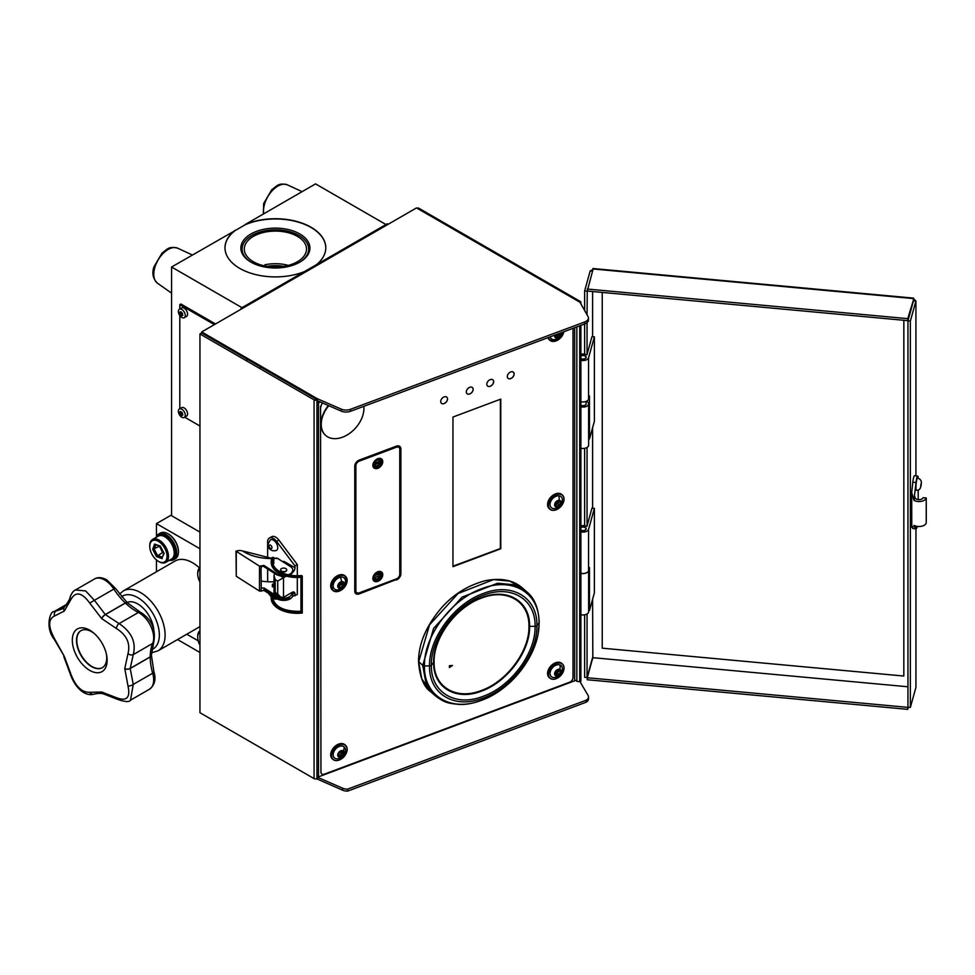 <?xml version="1.0" encoding="UTF-8"?>
<svg xmlns="http://www.w3.org/2000/svg" width="975" height="975" viewBox="0 0 975 975"><rect width="100%" height="100%" fill="white"/><g stroke="black" fill="none" stroke-linecap="round" stroke-linejoin="round"><path stroke-width="1.46" d="M153.697 629.07A22.803 13.163 -120 0 0 137.743 603.927A22.803 13.163 -120 0 0 127.006 602.465M199.948 548.73L156.463 523.624L170.857 515.312L199.948 532.106M156.463 523.624L156.463 536.628M156.463 559.955L156.463 571.777M186.761 634.225L198.205 640.831M119.498 594.104L123.313 590.911L175.147 560.991A34.612 19.987 60 0 1 192.453 562.697A34.612 19.987 60 0 1 199.473 567.925M54.295 639.381C44.643 627.4 50.529 610.374 53.857 611.727L56.136 610.972A4.071 3.425 83.5 0 0 54.502 616.042C48.08 619.149 48.08 626.693 54.502 638.686A4.071 0.902 -33.6 0 0 54.295 639.381L64.289 656.346A47.275 27.3 -120 0 0 64.338 656.467L71.053 674.554C75.733 686.607 81.949 692.53 89.712 692.323L101.644 692.006A4.071 2.962 101.5 0 0 103.594 693.932A4.071 2.962 101.5 0 0 103.643 693.944M54.502 638.686L64.289 656.346M64.533 606.877A4.071 3.278 44.5 0 0 64.496 606.901A4.071 3.278 44.5 0 0 64.289 611.057L54.502 616.042M65.886 605.341L56.136 610.972L61.608 609.18L64.496 606.901M128.688 601.916L127.286 602.733A4.071 1.511 133.6 0 0 127.225 602.672A4.071 1.511 133.6 0 0 125.312 602.977L105.3 614.53L94.417 600.295L89.712 603.062C81.949 592.422 75.733 591.167 71.053 599.284L64.338 610.996A47.275 27.3 -120 0 0 64.289 611.057M101.644 692.006A47.275 27.3 -120 0 0 101.729 692.018L116.488 697.734C126.689 701.573 130.528 697.686 128.018 686.071L124.788 668.692A47.275 27.3 -120 0 0 124.788 668.582L128.018 653.555C130.528 643.354 126.689 635.03 116.488 628.57L101.729 618.625A47.275 27.3 -120 0 0 101.644 618.54L89.712 603.062M101.644 618.54A4.071 1.511 -46.4 0 1 105.3 614.53M64.338 610.996A4.071 3.291 44.8 0 1 64.569 606.84C68.043 602.367 69.932 599.028 70.224 596.81L70.224 596.81A4.071 2.669 17.8 0 0 71.053 599.284M85.678 590.947L94.417 600.295L113.843 589.083A20.365 11.761 -120 0 0 104.666 579.979A20.365 11.761 -120 0 0 94.49 578.979L75.441 589.972L85.678 590.947M101.729 692.018A4.071 2.962 101.3 0 0 103.691 693.956L117.158 699.221C124.898 701.951 129.346 702.268 130.516 700.172L133.246 684.426A4.071 1.499 -19.8 0 1 128.018 686.071M116.488 697.734A4.071 2.011 119.2 0 0 117.158 699.221M124.788 668.692A4.071 2.352 0.1 0 0 130.211 668.521L133.246 684.426L152.673 673.213A49.274 28.446 60 0 1 150.223 656.967A50.907 29.396 -120 0 0 150.223 656.858L130.211 668.411A4.071 2.352 -0.1 0 1 124.788 668.582M130.211 668.521L150.223 656.967A4.071 2.352 -179.9 0 0 151.417 655.297L153.904 671.775A4.071 1.328 164.1 0 1 152.673 673.213A20.365 11.761 -120 0 1 149.455 689.227L130.504 700.172M140.827 612.58A4.071 2.498 116.8 0 0 140.4 612.251L127.323 602.757A4.071 1.511 133.7 0 0 125.397 603.062L105.385 614.616L119.913 624.122C131.844 632.507 136.281 642.671 133.246 654.627L130.211 668.411M140.4 612.251A4.071 2.498 116.8 0 0 138.377 612.471A49.274 28.446 60 0 1 136.22 611.288A49.274 28.446 60 0 1 125.397 603.062M116.488 628.57A4.071 2.303 -66.9 0 1 118.962 623.671L138.377 612.471A20.365 11.761 -120 0 1 139.279 612.946A4.071 2.352 120 0 1 141.314 612.751C151.905 619.868 156.049 629.692 153.733 642.245A4.071 3.047 -156.9 0 1 152.673 643.415A20.365 11.761 -120 0 0 139.279 612.946M101.729 618.625A4.071 1.511 -46.3 0 1 105.385 614.616M128.018 653.555A4.071 2.852 26.2 0 0 133.246 654.627L152.673 643.415A49.274 28.446 60 0 0 150.223 656.858A4.071 2.352 179.9 0 0 151.417 655.188L151.417 655.297A4.071 2.352 -179.9 0 0 151.417 655.249M103.594 693.932C101.424 693.14 98.207 693.201 93.941 694.139L93.941 694.139C86.409 696.577 75.843 689.922 70.163 673.749L70.163 673.749A4.071 1.865 -15.1 0 0 71.053 674.554M93.941 694.139A4.071 3.486 -109.5 0 1 89.712 692.323M89.724 630.179A24.619 14.211 60 0 1 93.722 633.031A24.619 14.211 60 0 1 106.665 655.444A24.619 14.211 60 0 1 89.724 670.386A24.619 14.211 60 0 1 72.308 640.234A24.619 14.211 60 0 1 89.724 630.179M94.429 633.652A21.377 12.346 -120 0 0 91.626 631.727A21.377 12.346 -120 0 0 80.937 630.667A21.377 12.346 -120 0 0 77.659 647.802A21.377 12.346 -120 0 0 91.626 666.632A21.377 12.346 -120 0 0 102.314 667.692A21.377 12.346 -120 0 0 106.482 654.517M81.083 630.581A21.377 12.346 -120 0 0 77.988 647.766A21.377 12.346 -120 0 0 91.918 666.473A21.377 12.346 -120 0 0 102.46 667.607M314.072 778.611L199.948 712.725L199.948 333.95L314.072 399.835A2.035 1.17 0 0 0 316.948 399.835L316.948 778.611A2.035 1.17 180 0 1 314.072 778.611L314.072 399.835M586.487 401.237A5.679 3.278 180 0 1 588.632 403.808A5.679 3.278 180 0 1 586.974 406.124A5.679 3.278 180 0 1 580.893 406.855M588.632 403.808L588.632 445.197A5.679 3.278 180 0 1 586.974 447.513A5.679 3.278 180 0 1 580.893 448.244M586.012 403.199A3.23 1.865 180 0 1 586.194 403.808A3.23 1.865 180 0 1 585.244 405.125A3.23 1.865 180 0 1 580.893 405.247M588.62 570.533A5.679 3.278 180 0 1 580.893 573.361M588.632 570.485L588.632 611.703A5.679 3.278 180 0 1 580.893 614.75M580.43 303.03A2.035 1.17 0 0 0 580.893 302.287A2.035 1.17 0 0 0 580.296 301.458L418.263 207.907L417.398 208.406M580.893 325.382L580.893 681.062A2.035 1.17 180 0 1 580.43 681.818M574.665 679.977L576.834 681.233A2.035 1.17 0 0 0 579.723 681.233L588.12 695.48A8.08 4.668 180 0 1 588.51 696.918A8.08 4.668 180 0 1 586.121 700.233L586.121 702.219L347.636 791.115A8.08 4.668 180 0 1 342.578 790.177L316.631 778.769M586.121 700.233L347.636 789.128L347.636 791.115M347.636 789.128A8.08 4.668 180 0 1 342.578 788.19L317.533 777.282A2.035 1.17 0 0 0 318.118 776.502M317.533 779.281L317.533 775.966M584.756 321.945A8.08 4.668 0 0 0 588.449 318.033A8.08 4.668 0 0 0 588.059 316.582L580.003 302.287L416.532 207.907L201.679 331.951L317.241 398.678L341.238 409.122A8.08 4.668 0 0 0 350.488 409.305L584.756 321.945L584.756 323.944A8.08 4.668 0 0 0 588.449 320.019L588.449 318.033M201.679 331.951L201.679 332.95L317.241 399.677L317.241 400.676L341.238 411.109A8.08 4.668 0 0 0 350.488 411.304L584.756 323.944M316.948 399.835L317.241 398.678M558.114 670.422L558.797 670.812M588.51 696.918L588.51 698.917A8.08 4.668 180 0 1 586.121 702.219M338.947 584.963L342.481 582.928A5.094 3.486 131.6 0 1 341.543 584.634M260.276 366.783L260.276 368.782M201.679 332.95L199.948 333.95M317.533 401.895L317.533 400.798M283.847 562.417L283.847 561.308L284.578 562.88M283.847 561.308L295.011 567.742A4.071 2.352 -60 0 1 292.549 572.459M295.011 567.742L295.011 565.914L297.314 564.586L278.862 540.053A8.141 4.704 -120 0 0 271.635 536.75L269.332 538.078A8.141 4.704 -120 0 0 267.65 541.808L267.65 558.273M295.011 565.914L276.559 541.381A8.141 4.704 -120 0 0 269.332 538.078M267.65 569.01L267.65 581.734M272.647 597.846A24.57 14.186 180 0 1 272.915 596.139L272.647 597.858A8.141 4.704 -120 0 0 276.559 599.077L277.339 598.942M292.61 596.261L297.314 594.518L297.314 577.529M283.493 597.346L280.605 597.053L277.729 594.019L277.729 581.051L283.493 577.724L283.493 597.346L292.122 592.349A4.071 2.352 -60 0 1 294.158 592.154A4.071 2.352 -60 0 1 295.011 594.019L292.122 592.349M281.495 576.566L283.493 577.724L285.37 576.627M277.729 581.051L275.206 579.589L274.012 575.579L274.621 573.458M275.206 579.589L275.206 592.556C273.658 593.458 273.658 593.458 275.206 592.556L277.729 594.019M295.011 595.847L295.011 594.019M297.314 575.737L297.314 564.586M271.745 558.553A37.513 21.657 180 0 1 243.043 551.216L243.75 551.631L243.043 551.216A5.204 3.01 0 0 0 236.206 551.289L259.508 566.158L263.896 565.451L276.876 573.727A9.165 5.289 0 0 0 284.054 575.469M288.222 574.775A9.165 5.289 0 0 0 289.819 574.104A9.165 5.289 0 0 0 292.829 570.18A9.165 5.289 0 0 0 290.465 566.621L277.351 558.261A37.513 21.657 180 0 1 273.792 558.504M276.534 558.577L277.351 558.261L276.534 558.577M261.02 566.158L261.775 566.633A2.035 1.17 180 0 1 263.908 566.414M263.896 565.451L263.896 566.28A1.024 0.622 122.5 0 0 264.603 566.731M235.999 551.094L236.267 576.274L259.508 591.094L259.508 566.158M280.629 570.009A3.059 1.767 0 0 0 282.299 571.752A3.059 1.767 0 0 0 285.724 571.484A3.059 1.767 0 0 0 286.711 570.009M272.951 563.855L273.792 563.27M259.508 591.094L260.947 591.13L261.276 588.205L261.02 568.644M260.947 566.195L261.276 568.254M260.947 591.13L263.896 590.387L276.876 598.662A9.165 5.289 0 0 0 289.819 599.04A9.165 5.289 0 0 0 291.72 592.593A8.141 4.704 0 0 1 289.136 596.944L289.819 599.04M264.652 588.327L277.631 596.615A1.024 0.622 122.5 0 0 276.876 597.833L263.896 589.558A1.024 0.622 -57.5 0 1 264.652 588.327A2.035 1.17 0 0 0 261.775 588.254L261.276 587.937M273.561 586.353L273.585 587.023L272.366 586.548M274.012 581.77A37.513 21.657 180 0 1 261.276 581.063M263.896 589.558L263.896 590.387M282.701 568.169A3.059 1.767 0 0 0 280.776 570.412A3.059 1.767 0 0 0 284.639 571.521A3.059 1.767 0 0 0 286.565 569.278A3.059 1.767 0 0 0 282.701 568.169M271.221 562.027A25.996 15.003 0 0 0 271.208 562.441A25.996 15.003 0 0 0 300.519 577.322L300.3 577.383A25.789 14.893 180 0 1 278.899 573.093M300.519 612.154L300.519 612.154A25.996 15.003 0 0 0 301.555 612.068L301.555 577.407A25.996 15.003 180 0 1 300.519 577.492L300.3 577.383M272.647 562.112A24.57 14.186 180 0 1 273.451 558.98L273.488 557.895A24.57 14.186 0 0 0 272.634 561.612A24.57 14.186 0 0 0 279.764 571.594M272.683 563.465A24.57 14.186 180 0 1 272.634 562.612L272.634 561.612M301.336 575.591L301.494 575.53A24.765 14.296 180 0 1 273.256 557.798L272.366 557.432A25.789 14.893 0 0 0 302.262 576.042L302.104 576.347A25.996 15.003 180 0 1 271.208 561.612A25.996 15.003 180 0 1 272.293 557.322L271.208 562.441C273.256 572.483 282.969 577.48 300.349 577.419M301.494 575.53L302.262 576.042L302.104 613.007L302.213 576.213M273.792 584.537L272.366 584.537L273.792 584.537L272.683 584.049L273.561 584.842L273.561 587.048M272.683 584.049L272.598 584.842M301.056 577.444L301.056 611.593M301.555 612.068L301.178 577.432M273.561 557.7L273.561 563.769M587.048 447.476L587.048 525.915M584.634 448.329L584.634 525.708M587.255 290.428L587.048 314.791M587.048 322.652L587.048 354.364M587.048 291.196L584.634 290.964L584.634 310.501M584.634 323.992L584.634 354.157M592.239 271.074L590.192 270.892L592.995 269.539L587.255 291.038L907.737 320.641L907.737 318.642L587.255 289.039M584.634 290.964L590.192 270.892M915.927 687.338L915.952 528.84L915.927 687.338L910.358 707.423L907.944 707.192L907.944 320.836L913.514 300.58L907.737 320.641M913.295 300.556L907.737 318.642M592.824 268.954L913.295 298.557L915.927 300.97L910.358 321.055L907.944 320.836M913.295 298.557L913.514 300.58M910.358 707.423L910.358 321.055M913.514 300.751L915.927 300.97L915.927 475.898L915.927 300.97M908.322 707.228L907.737 709.349L587.255 679.746L587.255 677.747L907.737 707.35L907.737 709.349M907.944 706.582L907.737 707.35M907.944 686.778L592.824 657.674L587.255 677.747M592.605 599.223L592.824 657.674M592.605 508.219L592.605 427.672M592.605 336.655L592.605 291.525M587.048 613.982L587.048 677.552L584.634 677.332L584.634 614.835M592.605 657.479L587.048 677.552M580.893 358.581A3.059 1.767 0 0 0 583.964 358.946A3.059 1.767 0 0 0 585.975 357.557A3.059 1.767 0 0 0 586.012 357.289A3.059 1.767 0 0 0 584.183 355.668A3.059 1.767 0 0 0 580.893 355.985M580.893 530.132A3.059 1.767 0 0 0 583.964 530.51A3.059 1.767 0 0 0 585.975 529.12A3.059 1.767 0 0 0 584.403 527.292A3.059 1.767 0 0 0 580.893 527.548M589.461 610.569L594.384 592.837L594.384 508.377L588.571 529.34A5.679 3.278 0 0 0 588.571 529.34L588.571 570.728L589.461 567.499L589.461 610.569L588.632 610.496M580.893 530.278A3.23 1.865 0 0 0 584.098 530.583A3.23 1.865 0 0 0 586.158 529.133A3.23 1.865 0 0 0 584.561 527.219A3.23 1.865 0 0 0 580.893 527.402M580.893 525.793A5.679 3.278 0 0 1 586.889 526.476L591.971 508.158L594.384 508.377M580.893 531.887A5.679 3.278 0 0 0 588.571 529.364L588.571 570.741A5.679 3.278 0 0 0 588.571 570.728A5.679 3.278 0 0 1 580.893 573.276M580.893 401.724A5.679 3.278 0 0 0 588.571 399.189L589.461 395.935L589.461 439.006L594.384 421.285L594.384 336.826L588.571 357.801A5.679 3.278 0 0 1 580.893 360.336M589.461 439.006L588.632 438.933M594.384 336.826L591.971 336.594L586.889 354.924A5.679 3.278 0 0 0 580.893 354.23M580.893 358.715A3.23 1.865 0 0 0 584.098 359.032A3.23 1.865 0 0 0 586.158 357.581A3.23 1.865 0 0 0 584.561 355.656A3.23 1.865 0 0 0 580.893 355.851M914.026 499.492L916.037 482.491A8.141 1.048 -84.7 0 1 917.67 476.068L914.453 475.763A8.141 1.048 95.3 0 0 912.819 482.186L911.686 492.619L914.026 500.431A7.325 4.229 0 0 0 917.499 501.467L918.206 501.528A7.325 4.229 0 0 0 926.25 497.993L923.033 497.701A4.071 2.352 180 0 1 918.694 499.663A4.071 2.352 180 0 1 914.94 497.323A4.071 2.352 180 0 1 914.989 496.957L914.989 497.701M926.25 497.993L926.25 522.941A7.325 4.229 180 0 1 918.109 526.476L917.597 526.427A7.325 4.229 180 0 1 914.026 525.379L914.026 526.317L911.771 527.195L912.819 528.487A8.141 1.048 95.3 0 0 912.953 528.56L916.171 528.864A8.141 1.048 -84.7 0 1 916.037 528.779L914.026 526.317M914.026 500.431L914.989 496.957M911.686 492.619L911.771 527.195M917.67 476.068A8.141 1.048 -84.7 0 1 918.182 478.213M918.206 489.998L918.206 499.627M917.061 526.841A8.141 1.048 -84.7 0 1 916.171 528.864M916.061 526.147A6.106 0.792 95.3 0 0 916.354 526.829L918.426 526.488M915.952 487.646A6.106 0.792 95.3 0 0 916.354 490.254C919.425 490.693 921.07 488.28 921.314 483.027C921.546 480.553 920.266 478.908 917.487 478.091A6.106 0.792 95.3 0 0 916.476 481.321A6.106 0.792 95.3 0 0 915.952 487.646M276.461 550.424A6.106 3.522 -120 0 0 277.729 547.645A6.106 3.522 -120 0 0 275.072 541.491A6.106 3.522 -120 0 0 270.355 539.845L267.893 544.282C267.589 547.731 270.904 552.106 276.461 550.424M398.69 447.208L398.69 445.928M399.762 577.2L399.067 576.578M355.046 592.617L356.253 592.154M396.289 579.954L397.178 579.613M573.008 328.319L573.008 677.613A4.071 2.791 -48.4 0 1 569.595 682.22L324.37 774.162A4.071 2.791 131.6 0 1 320.946 772.115L320.556 406.343L320.946 772.115M396.35 580.003A5.399 3.693 -48.4 0 0 400.871 573.897L400.871 448.878A5.399 3.693 131.6 0 0 399.933 446.538A5.399 3.693 131.6 0 0 396.35 446.172L359.288 460.066A5.399 3.693 131.6 0 0 354.766 466.16L354.766 591.191A5.399 3.693 131.6 0 0 355.704 593.531A5.399 3.693 131.6 0 0 359.288 593.897L359.007 593.653A5.399 3.693 131.6 0 1 355.57 593.397A5.399 3.693 131.6 0 0 359.007 593.653L395.96 579.662L359.288 593.897M500.772 548.754L500.772 399.116L452.961 417.044L452.961 566.682L500.772 548.754L452.961 566.329L500.492 548.498L500.492 399.226L500.492 548.498L452.961 566.183M556.798 335.997A5.094 3.486 131.6 0 0 558.797 333.852M340.129 754.979A5.094 3.486 131.6 0 0 342.054 752.761M507.317 376.545A4.071 2.791 131.6 0 0 510.729 378.592A4.071 2.791 131.6 0 0 514.142 373.986A4.071 2.791 131.6 0 0 510.729 371.938A4.071 2.791 131.6 0 0 507.317 376.545M466.33 391.913A4.071 2.791 131.6 0 0 469.743 393.961A4.071 2.791 131.6 0 0 473.155 389.354A4.071 2.791 131.6 0 0 469.743 387.307A4.071 2.791 131.6 0 0 466.33 391.913M440.712 401.517A4.071 2.791 131.6 0 0 444.125 403.565A4.071 2.791 131.6 0 0 447.537 398.958A4.071 2.791 131.6 0 0 444.125 396.91A4.071 2.791 131.6 0 0 440.712 401.517M486.817 384.235A4.071 2.791 131.6 0 0 490.23 386.271A4.071 2.791 131.6 0 0 493.655 381.664A4.071 2.791 131.6 0 0 490.23 379.628A4.071 2.791 131.6 0 0 486.817 384.235M320.946 406.685A4.071 2.791 -48.4 0 1 322.762 403.077M400.871 448.878L400.871 573.897M400.591 448.634A5.399 3.693 131.6 0 0 399.787 446.416M507.999 378.288A4.071 2.791 131.6 0 0 511.79 377.934A4.071 2.791 131.6 0 0 514.093 373.937A4.071 2.791 131.6 0 0 513.411 372.194M467.013 393.656A4.071 2.791 131.6 0 0 470.815 393.303A4.071 2.791 131.6 0 0 473.107 389.305A4.071 2.791 131.6 0 0 472.424 387.562M441.395 403.26A4.071 2.791 131.6 0 0 445.197 402.907A4.071 2.791 131.6 0 0 447.488 398.909A4.071 2.791 131.6 0 0 446.806 397.166M487.5 385.966A4.071 2.791 131.6 0 0 491.303 385.625A4.071 2.791 131.6 0 0 493.594 381.615A4.071 2.791 131.6 0 0 492.911 379.884M355.522 593.348A5.399 3.693 131.6 0 0 358.898 593.556M500.382 399.263L500.382 548.401M375.753 580.259A7.642 5.228 131.6 0 0 376.411 579.918M380.981 574.775A7.642 5.228 131.6 0 0 381.237 574.08M374.571 577.529L379.775 576.164A3.254 2.23 131.6 0 1 376.947 578.833A3.254 2.23 131.6 0 1 374.571 577.529L380.031 575.591A4.071 2.791 -48.4 0 0 380.238 574.482M380.153 575.896C378.556 579.004 376.545 579.942 374.107 578.711A4.071 2.791 -48.4 0 1 373.425 577.31A4.071 2.791 -48.4 0 1 373.462 576.286M377.033 572.276A4.071 2.791 -48.4 0 1 379.519 572.63A4.071 2.791 -48.4 0 1 380.213 574.031L373.608 575.762M380.213 574.031L379.957 574.616A3.254 2.23 131.6 0 0 377.581 573.312A3.254 2.23 131.6 0 0 374.741 575.969M380.335 574.251L379.519 572.63A4.582 3.132 131.6 0 0 379.324 572.069M373.888 575.213A4.582 3.132 131.6 0 0 373.34 576.968A4.582 3.132 131.6 0 0 374.107 579.394A4.582 3.132 131.6 0 0 378.178 579.187A4.582 3.132 131.6 0 0 380.969 574.97A4.582 3.132 131.6 0 0 380.189 572.544A4.582 3.132 131.6 0 0 376.021 572.825M373.279 577.102A4.79 3.278 -48.4 0 1 377.727 572.008A4.79 3.278 -48.4 0 1 381.249 575.031A4.79 3.278 -48.4 0 1 376.801 580.125A4.79 3.278 -48.4 0 1 373.279 577.102M379.641 460.809L380.14 460.627A4.071 2.791 -48.4 0 1 380.14 462.113L373.486 464.612A4.071 2.791 -48.4 0 1 373.413 463.698M374.888 462.601L373.559 463.088M374.644 464.746L379.884 462.772A3.254 2.23 131.6 0 1 377.264 465.672A3.254 2.23 131.6 0 1 374.644 464.746L373.486 464.612A4.071 2.791 -48.4 0 0 374.107 465.66C376.752 466.879 378.812 465.806 380.262 462.43M379.519 460.675A4.582 3.132 131.6 0 0 379.555 460.188A4.582 3.132 131.6 0 0 379.336 459.03M379.884 461.285L374.644 463.247A3.254 2.23 131.6 0 1 377.264 460.346A3.254 2.23 131.6 0 1 379.884 461.285M359.288 592.812L396.35 578.918A4.071 2.791 131.6 0 0 399.762 574.324L399.762 449.292A4.071 2.791 131.6 0 0 399.055 447.525A4.071 2.791 131.6 0 0 396.35 447.245L359.288 461.138A4.071 2.791 131.6 0 0 355.875 465.745L355.875 590.777A4.071 2.791 131.6 0 0 359.288 592.812M398.751 447.306A4.071 2.791 131.6 0 0 398.495 447.038A4.071 2.791 131.6 0 0 395.789 446.757L358.739 460.651A4.071 2.791 131.6 0 0 355.314 465.258L355.875 590.777M373.632 467.659A5.911 4.046 131.6 0 0 377.264 467.829A5.911 4.046 131.6 0 0 381.603 463.71A5.911 4.046 131.6 0 0 381.444 458.859M377.812 468.329A5.911 4.046 131.6 0 0 382.261 463.966A5.911 4.046 131.6 0 0 381.737 459.091A5.911 4.046 131.6 0 0 377.812 458.689A5.911 4.046 131.6 0 0 373.376 463.04A5.911 4.046 131.6 0 0 373.888 467.915A5.911 4.046 131.6 0 0 377.812 468.329M373.632 580.71A5.911 4.046 131.6 0 0 377.264 580.893A5.911 4.046 131.6 0 0 381.603 576.761A5.911 4.046 131.6 0 0 381.444 571.923M377.812 581.38A5.911 4.046 131.6 0 0 382.261 577.017A5.911 4.046 131.6 0 0 381.737 572.142A5.911 4.046 131.6 0 0 377.812 571.74A5.911 4.046 131.6 0 0 373.376 576.103A5.911 4.046 131.6 0 0 373.888 580.978A5.911 4.046 131.6 0 0 377.812 581.38M355.314 465.258L355.314 590.277L355.205 465.16L355.875 465.745M395.789 446.757L358.617 460.553L395.679 446.66L396.35 447.245M316.497 264.639A50.395 29.092 0 0 0 325.784 247.808A50.395 29.092 0 0 0 311.025 227.236A50.395 29.092 0 0 0 245.164 224.53L315.559 183.885L385.966 224.53M325.784 247.93A50.395 29.092 0 0 0 311.025 227.48A50.395 29.092 0 0 0 245.164 224.774L245.164 224.53M245.164 224.774L235.06 230.612A50.395 29.092 0 0 0 224.993 247.93M315.559 398.702L315.559 400.14M171.576 515.726L171.576 267.016L235.06 230.612M253.39 261.751A31.115 17.964 0 0 0 287.296 265.651A31.115 17.964 0 0 0 306.503 249.052A31.115 17.964 0 0 0 297.387 236.352A31.115 17.964 0 0 0 263.482 232.464A31.115 17.964 0 0 0 244.286 249.052A31.115 17.964 0 0 0 253.39 261.751M299.362 262.397A33.296 19.232 0 0 0 298.728 235.341A33.296 19.232 0 0 0 251.842 235.462A33.296 19.232 0 0 0 251.416 262.397M299.8 262.153L299.8 262.153A34.527 19.927 0 0 0 299.8 233.963A34.527 19.927 0 0 0 250.977 233.963A34.527 19.927 0 0 0 250.977 262.153A34.527 19.927 0 0 0 299.8 262.153M235.06 230.356A50.395 29.092 0 0 0 224.993 247.808A50.395 29.092 0 0 0 252.257 273.658A50.395 29.092 0 0 0 304.553 271.538M171.576 267.016L241.983 307.661M177.548 639.551L199.948 652.482M214.378 324.614L179.802 304.663L179.802 308.99M179.802 315.547L179.802 408.744M179.802 304.663L180.936 304.005L215.512 323.968M184.689 417.215L199.948 426.014M181.935 314.267L180.582 315.047L179.802 314.352L181.058 313.621L181.935 314.267M182.593 315.132L181.411 315.997L180.582 315.047M181.862 315.547L182.752 315.51L182.483 313.377L180.863 311.732L179.522 312.219L179.802 314.352M184.494 312.5A4.887 2.827 -120 0 0 179.376 309.233A4.887 2.827 -120 0 0 179.144 314.438A4.887 2.827 -120 0 0 184.263 317.704A4.887 2.827 -120 0 0 184.494 312.5M179.376 309.233L181.679 307.905A4.887 2.827 60 0 1 186.798 311.171A4.887 2.827 60 0 1 186.566 316.375L184.263 317.704M182.386 314.596A4.887 2.827 60 0 1 181.447 313.109A4.887 2.827 60 0 1 180.948 311.89M182.13 414.204L180.789 414.984L179.985 414.448L181.24 413.717L182.691 414.838M181.24 413.717L180.753 411.645M182.727 414.814L181.679 415.825L180.789 414.984M184.117 411.572A4.887 2.827 -120 0 0 179.376 408.988A4.887 2.827 -120 0 0 179.522 414.875A4.887 2.827 -120 0 0 184.263 417.458A4.887 2.827 -120 0 0 184.117 411.572M182.02 415.228L182.825 414.997L182.288 412.791L180.594 411.413L179.449 412.242L179.985 414.448M179.376 408.988L181.679 407.66A4.887 2.827 60 0 1 186.42 410.243A4.887 2.827 60 0 1 186.566 416.13L184.263 417.458M197.718 636.821A13.236 7.642 60 0 1 197.718 636.395A13.236 7.642 60 0 1 197.754 635.395A13.236 7.642 60 0 1 199.948 630.679M199.948 631.824A12.212 7.057 -120 0 0 197.754 636.297A12.212 7.057 -120 0 0 197.718 637.223A12.212 7.057 -120 0 0 199.948 645.206M197.718 573.641A13.236 7.642 60 0 1 197.718 573.215A13.236 7.642 60 0 1 199.948 567.499M199.948 568.644A12.212 7.057 -120 0 0 197.718 574.043A12.212 7.057 -120 0 0 197.73 574.702A12.212 7.057 -120 0 0 199.948 582.026M165.25 537.03A12.212 7.057 60 0 1 165.604 537.225A12.212 7.057 60 0 1 174.086 550.192L174.074 550.851A13.236 7.642 -120 0 0 164.885 536.811A13.236 7.642 -120 0 0 158.267 536.153L152.514 539.48A13.236 7.642 60 0 1 161.862 542.185A13.236 7.642 60 0 1 168.309 554.178A13.236 7.642 60 0 1 165.75 562.404A13.236 7.642 60 0 1 159.132 561.746A13.236 7.642 60 0 1 158.754 561.527M149.772 545.963A13.236 7.642 60 0 1 149.772 545.537A13.236 7.642 60 0 1 152.514 539.48M165.75 562.404L171.502 559.077A13.236 7.642 -120 0 0 174.074 550.851M149.931 548.364A12.212 7.057 -120 0 0 158.401 561.332A12.212 7.057 -120 0 0 166.883 554.348A12.212 7.057 -120 0 0 157.584 540.942A12.212 7.057 -120 0 0 149.772 546.366A12.212 7.057 -120 0 0 149.931 548.364M159.4 545.951L162.545 552.533L163.897 553.008M160.412 546.317L155.854 544.696L154.233 549.205L157.499 555.445L162.398 557.176L163.91 552.971M159.266 546.305L152.697 549.339L154.586 544.074L160.302 546.097L164.117 553.373L162.398 557.176M162.545 552.533L156.512 556.615L152.697 549.339M155.854 544.696L154.586 544.074M162.228 558.626L156.512 556.615M169.869 560.016A14.052 8.117 -120 0 0 175.537 552.996A14.052 8.117 -120 0 0 167.822 537.286A14.052 8.117 -120 0 0 156.634 537.091M156.183 537.359A14.869 8.58 60 0 1 158.754 533.995A14.869 8.58 60 0 1 170.235 538.005A14.869 8.58 60 0 1 176.694 553.008A14.869 8.58 60 0 1 173.611 559.735A14.869 8.58 60 0 1 169.418 560.284M173.611 559.735L175.342 558.736A14.869 8.58 -120 0 0 178.425 552.008A14.869 8.58 -120 0 0 178.425 551.935A14.869 8.58 -120 0 0 167.907 533.727A14.869 8.58 -120 0 0 160.473 532.996L158.754 533.995M168.2 533.898A14.052 8.117 60 0 1 168.48 534.056A14.052 8.117 60 0 1 178.425 551.265A14.052 8.117 60 0 1 178.425 551.338M288.381 265.371A30.798 17.782 0 0 0 264.92 264.773L266.114 266.199M283.676 266.37A27.495 15.868 0 0 0 267.113 266.37M242.007 308.673L241.13 308.161L241.13 309.173M246.882 359.056L246.882 361.043M388.148 224.299L387.27 223.787L241.13 308.161M373.583 465.55L373.583 464.917M320.409 402.053L318.508 402.76L318.508 776.843L574.665 680.806L574.665 327.71M318.508 776.843L316.948 775.454M318.508 402.76L316.948 401.383M602.233 292.415L602.233 648.18L903.825 676.041L903.825 320.275M903.825 676.041L903.862 320.275M345.211 745.01A9.47 6.484 131.6 0 0 344.943 744.754A9.47 6.484 131.6 0 0 333.584 747.776A9.47 6.484 131.6 0 0 332.353 758.903A9.47 6.484 131.6 0 0 332.646 759.135M334.571 758.026A7.349 5.033 131.6 0 0 337.825 758.794A8.812 8.812 0 0 0 345.479 750.189A7.349 5.033 131.6 0 0 344.053 746.813A7.349 5.033 131.6 0 0 335.376 749.275A7.349 5.033 131.6 0 0 334.571 758.026M338.483 756.844A3.863 2.645 131.6 0 0 343.054 755.552A3.863 2.645 131.6 0 0 343.48 750.945A3.863 2.645 131.6 0 0 338.91 752.237A3.863 2.645 131.6 0 0 338.483 756.844M340.567 751.688L342.871 751.652L343.285 753.858L341.396 756.1L339.081 756.137L338.666 753.931L340.567 751.688M341.396 756.1L338.837 754.845M340.897 753.699A2.547 1.743 131.6 0 0 341.664 751.664L340.897 753.699M341.847 752.578L343.285 753.858M557.737 670.507A1.84 1.255 -48.4 0 1 557.42 671.568L558.102 671.946A2.547 1.743 131.6 0 1 555.592 673.518M557.42 671.568A1.84 1.255 -48.4 0 1 555.701 672.713M558.517 677.454A9.47 6.484 -48.4 0 1 549.79 678.076A9.47 6.484 -48.4 0 1 549.815 668.618A9.47 6.484 -48.4 0 1 562.38 663.926A9.47 6.484 -48.4 0 1 562.77 672.665M562.087 663.695A9.47 6.484 131.6 0 0 561.819 663.439A9.47 6.484 131.6 0 0 549.254 668.119A9.47 6.484 131.6 0 0 549.242 677.588A9.47 6.484 131.6 0 0 550.485 678.368M550.058 668.765A9.262 6.35 131.6 0 0 551.436 678.868A9.262 6.35 131.6 0 0 562.331 673.432L562.356 673.396A9.262 6.35 131.6 0 0 560.954 663.341A9.262 6.35 131.6 0 0 550.058 668.765L549.815 668.618M552.423 677.259A7.349 5.033 131.6 0 0 554.702 677.479A8.812 8.812 0 0 0 562.356 668.874A7.349 5.033 131.6 0 0 559.979 664.95A7.349 5.033 131.6 0 0 551.326 669.252A7.349 5.033 131.6 0 0 552.423 677.259M555.872 675.821A3.863 2.645 131.6 0 0 560.418 673.554A3.863 2.645 131.6 0 0 559.845 669.338A3.863 2.645 131.6 0 0 555.299 671.604A3.863 2.645 131.6 0 0 555.872 675.821M556.932 670.703L559.37 670.118L560.296 671.994L558.785 674.456L556.347 675.041L555.421 673.164L556.932 670.703M558.651 670.288L557.347 673.177L555.628 673.591M557.347 673.177L558.785 674.456M558.858 670.703L560.296 671.994M557.737 501.625A1.84 1.255 -48.4 0 1 555.823 503.783M562.77 503.746A9.47 6.484 -48.4 0 0 563.294 502.625A9.262 6.35 131.6 0 0 559.382 494.093A9.262 6.35 131.6 0 0 549.108 501.735A9.262 6.35 131.6 0 0 553.008 510.278A9.262 6.35 131.6 0 0 563.282 502.625L563.331 502.539A9.47 6.484 -48.4 0 0 562.38 495.008A9.47 6.484 -48.4 0 0 548.84 501.625L548.291 501.138A9.47 6.484 131.6 0 0 549.242 508.67A9.47 6.484 131.6 0 0 550.485 509.45M549.108 501.735L548.84 501.625A9.47 6.484 -48.4 0 0 549.79 509.157L549.242 508.67M553.666 508.597A7.349 5.033 131.6 0 0 554.702 508.56A8.812 8.812 0 0 0 562.356 499.956A7.349 5.033 131.6 0 0 558.724 495.763A7.349 5.033 131.6 0 0 550.582 501.832A7.349 5.033 131.6 0 0 553.666 508.597M556.53 507.037A3.863 2.645 131.6 0 0 560.82 503.843A3.863 2.645 131.6 0 0 559.187 500.285A3.863 2.645 131.6 0 0 554.897 503.478A3.863 2.645 131.6 0 0 556.53 507.037M560.308 502.503L559.297 505.062L556.847 506.232L555.409 504.818L556.42 502.259L558.87 501.089L560.308 502.503L558.87 501.223L557.858 503.783L555.494 504.904M557.858 503.783L559.297 505.062M562.087 494.776A9.47 6.484 131.6 0 0 561.819 494.52A9.47 6.484 131.6 0 0 548.291 501.138L548.328 501.04A9.262 6.35 -48.4 0 1 561.137 494.227M558.517 508.536A9.47 6.484 -48.4 0 1 549.79 509.157M340.86 582.855A1.84 1.255 -48.4 0 1 340.836 583.196L341.64 583.269A2.547 1.743 131.6 0 0 341.64 582.55M339.093 584.135L341.408 582.453L343.298 583.294L342.859 585.817L340.543 587.498L338.666 586.658L339.093 584.135M342.859 585.817L341.421 584.537L338.764 586.072M339.105 586.219L340.543 587.498M341.543 581.648A3.863 2.645 131.6 0 0 337.789 585.622A3.863 2.645 131.6 0 0 340.409 588.303A3.863 2.645 131.6 0 0 344.175 584.33A3.863 2.645 131.6 0 0 341.543 581.648A8.812 4.753 78.6 0 0 340.397 577.188A7.349 5.033 131.6 0 0 333.292 584.5A7.349 5.033 131.6 0 0 337.825 589.875A7.349 5.033 131.6 0 0 338.227 589.814M337.825 589.875A8.812 8.812 0 0 0 345.479 581.271A7.349 5.033 131.6 0 0 340.397 577.188M345.211 576.091A9.47 6.484 131.6 0 0 344.943 575.835A9.47 6.484 131.6 0 0 336.765 576.103A9.47 6.484 131.6 0 0 330.83 584.476A9.47 6.484 131.6 0 0 332.353 589.985A9.47 6.484 131.6 0 0 332.646 590.216M547.901 337.691A9.47 6.484 131.6 0 0 549.242 339.751A9.47 6.484 131.6 0 0 549.522 339.982M554.714 335.144A3.863 2.645 131.6 0 0 558.066 337.813A3.863 2.645 131.6 0 0 561.003 332.804M550.18 336.838A7.349 5.033 131.6 0 0 554.702 339.641A8.812 8.812 0 0 0 562.246 332.341M558.261 333.828A2.547 1.743 131.6 0 1 555.726 335.692L558.017 337.082L555.811 336.838L555.665 334.791M559.942 333.194L560.064 334.986L558.017 337.082M558.626 333.682L560.064 334.986M556.908 334.327A1.84 1.255 -48.4 0 1 555.677 334.876M328.782 405.697A25.447 17.428 131.6 0 0 325.662 435.411A25.447 17.428 131.6 0 0 336.997 438.543A25.447 17.428 131.6 0 0 363.809 406.331M328.429 405.539A25.447 17.428 131.6 0 0 325.382 435.167A25.447 17.428 131.6 0 0 325.528 435.289M449.426 667.546L452.485 665.462L449.426 665.718L449.426 667.546M435.021 695.553L425.843 682.463L422.748 665.401L433.595 628.424L462.101 597.139L497.591 583.221L513.776 584.744L526.963 592.032M434.107 662.037A1.219 0.707 180 0 0 433.656 662.342L431.377 665.23A2.035 1.17 180 0 1 429.548 665.913L424.466 665.937A2.035 1.17 180 0 1 422.748 665.401L418.519 661.477C418.604 643.927 426.026 626.316 440.773 608.656C452.827 594.677 467.756 585.341 485.574 580.637C507.646 576.493 517.64 583.952 522.746 588.278L509.718 581.124L493.521 579.613L458.031 593.531L429.536 624.817L418.689 661.793L421.785 678.856L430.755 691.763L434.813 695.37C445.234 703.584 449.694 703.341 459.103 704.438C464.648 704.742 476.044 704.06 492.241 695.419C501.004 690.495 508.95 684.109 516.092 676.26C530.461 660.051 536.603 643.853 538.273 632.921L539.199 622.501A2.035 1.17 180 0 1 539.017 622.988C539.809 592.898 512.35 576.469 481.747 588.705C451.145 599.406 423.686 636.443 424.466 665.937C423.686 696.028 451.145 712.469 481.747 700.221C512.35 689.52 539.809 652.494 539.017 622.988L536.908 625.658C537.652 653.311 511.912 688.009 483.234 698.051C454.545 709.52 428.805 694.115 429.548 665.913C428.805 638.259 454.545 603.549 483.234 593.519C511.912 582.038 537.652 597.456 536.908 625.658A2.035 1.17 180 0 1 535.08 626.34C535.799 599.101 510.937 584.22 483.234 595.298C455.52 605 430.658 638.515 431.377 665.23C430.658 692.469 455.52 707.35 483.234 696.26C510.937 686.571 535.799 653.055 535.08 626.34L529.583 626.364C530.254 651.081 507.256 682.086 481.626 691.056C455.995 701.305 432.997 687.533 433.656 662.342C432.997 637.638 455.995 606.621 481.626 597.651C507.256 587.401 530.254 601.173 529.583 626.364A1.219 0.707 180 0 0 528.938 626.486C529.583 601.526 506.805 587.986 481.528 598.089C456.178 606.998 433.485 637.492 434.107 662.037C433.461 686.997 456.227 700.537 481.504 690.434C506.854 681.525 529.547 651.032 528.938 626.486M151.783 649.606A30.542 17.635 -120 0 0 158.011 625.609A30.542 17.635 -120 0 0 137.743 597.614A30.542 17.635 -120 0 0 121.583 596.676M123.313 590.911A34.612 19.987 60 0 1 140.619 592.629A34.612 19.987 60 0 1 163.239 623.135A34.612 19.987 60 0 1 157.938 650.873L151.478 652.799M94.49 578.979C97.78 576.981 101.851 577.249 106.702 579.784L115.416 588.364L113.843 589.083A49.274 28.446 60 0 0 125.312 602.977M580.296 681.574L580.296 325.601M342.578 788.19L342.578 790.177M350.488 411.304L350.488 409.305M341.238 411.109L341.238 409.122M576.834 681.233L576.834 326.893M579.723 325.821L579.723 681.233M276.559 541.381L278.862 540.053M283.847 576.725L283.847 577.517M276.876 573.727L276.876 574.555A9.165 5.289 0 0 0 286.15 576.103M289.587 575.055A9.165 5.289 0 0 0 289.819 574.933A9.165 5.289 0 0 0 292.829 571.009A9.165 5.289 0 0 0 292.805 570.594M263.896 566.28L276.876 574.555A1.024 0.622 122.5 0 0 277.083 575.018L287.052 576.335M236.267 551.338L236.267 576.274M277.631 596.615A8.141 4.704 0 0 0 289.136 596.944M289.819 598.211A9.165 5.289 180 0 1 276.876 597.833L276.876 598.662M272.756 596.042A24.57 14.186 0 0 0 272.634 597.431A24.57 14.186 0 0 0 279.764 607.425M300.946 611.41A24.765 14.296 180 0 1 272.549 595.908M271.635 595.323A25.789 14.893 0 0 0 300.3 612.056M300.519 612.324A25.996 15.003 180 0 1 271.208 597.431A25.996 15.003 180 0 1 271.489 595.237L271.208 598.272A25.996 15.003 0 0 0 302.104 613.007M302.165 613.043A25.789 14.893 180 0 1 278.899 608.924M271.221 597.858A25.996 15.003 0 0 0 271.208 598.272C273.609 608.839 283.944 613.775 302.25 613.08M913.892 300.788L913.892 299.179M588.571 399.189L588.571 357.801M912.819 482.186L916.037 482.491M912.819 528.487L916.037 528.779M920.619 485.696L921.265 483.393L920.619 485.696M269.539 593.994A2.035 1.17 -120 0 0 271.403 595.177M269.088 545.963A2.035 1.17 -120 0 0 270.526 548.462A2.035 1.17 -120 0 0 271.964 547.633A2.035 1.17 -120 0 0 270.538 545.135A2.035 1.17 -120 0 0 269.088 545.963M381.274 461.504A4.79 3.278 -48.4 0 1 377.264 466.915A4.79 3.278 -48.4 0 1 373.254 464.514A4.79 3.278 -48.4 0 1 377.264 459.103A4.79 3.278 -48.4 0 1 381.274 461.504M373.315 464.478A4.582 3.132 131.6 0 0 374.107 466.342A4.582 3.132 131.6 0 0 378.385 465.989A4.582 3.132 131.6 0 0 380.993 461.467A4.582 3.132 131.6 0 0 380.189 459.493A4.582 3.132 131.6 0 0 376.021 459.761M373.888 462.162A4.582 3.132 131.6 0 0 373.303 464.356M154.732 267.857A20.243 11.688 120 0 0 157.475 283.213C152.917 278.655 151.747 273.207 153.952 266.858L162.082 253.012C167.286 249.417 168.517 245.858 177.694 248.198A20.243 11.688 120 0 0 154.732 267.857M302.104 191.661L287.406 184.848A20.243 11.688 120 0 0 264.444 204.518A20.243 11.688 120 0 0 263.75 213.793M341.64 758.769A9.47 6.484 -48.4 0 1 332.914 759.391A9.47 6.484 -48.4 0 1 334.133 748.264A9.47 6.484 -48.4 0 1 345.491 745.241A9.47 6.484 -48.4 0 1 345.893 753.98M344.273 756.381A9.262 6.35 131.6 0 0 345.296 745.339A9.262 6.35 131.6 0 0 334.352 748.459A9.262 6.35 131.6 0 0 333.34 759.488A9.262 6.35 131.6 0 0 344.273 756.381M344.053 746.813A8.812 6.411 128.6 0 1 343.48 750.945M559.979 664.95A8.812 6.216 110.8 0 1 559.845 669.338M558.724 495.763A8.812 5.655 93.6 0 1 559.187 500.285M346.966 581.953A9.262 6.35 131.6 0 0 340.677 575.543A9.262 6.35 131.6 0 0 331.671 585.037A9.262 6.35 131.6 0 0 337.947 591.459A9.262 6.35 131.6 0 0 346.966 581.953A9.47 6.484 -48.4 0 1 345.893 585.061M341.64 589.851A9.47 6.484 -48.4 0 1 332.914 590.472A9.47 6.484 -48.4 0 1 331.39 584.976A9.47 6.484 -48.4 0 1 337.313 576.603A9.47 6.484 -48.4 0 1 345.491 576.322A9.47 6.484 -48.4 0 1 347.027 581.831M548.547 337.447A9.262 6.35 131.6 0 0 556.177 340.836A9.262 6.35 131.6 0 0 563.842 331.744A9.47 6.484 -48.4 0 1 562.77 334.827M558.517 339.617A9.47 6.484 -48.4 0 1 549.79 340.238A9.47 6.484 -48.4 0 1 548.291 337.545M430.755 691.763L430.755 691.763C423.82 687.156 419.737 677.052 418.519 661.477M199.948 626.608L157.938 650.873M115.416 588.364L127.225 602.672M70.224 596.81C71.76 592.983 73.503 590.692 75.441 589.972M153.904 671.775C156.244 679.197 154.757 685.023 149.455 689.227M153.733 642.245L151.417 655.188M66.617 604.366L53.857 611.727M70.163 673.749L63.765 656.455M580.893 303.859L580.893 302.287M274.012 575.579L274.012 593.251L280.605 597.053M292.829 570.18L291.464 574.056L290.075 575.14M276.876 558.114L273.792 558.322M271.818 558.37L243.567 551.18M264.103 566.743L277.083 575.018M272.634 597.431C274.718 607.096 284.298 611.715 301.397 611.325M302.262 576.067L302.262 613.056M272.366 584.537L272.366 586.852M300.946 611.752L300.946 577.456M273.792 557.395L273.792 563.587M913.612 298.131L592.958 268.515M592.69 657.662L592.824 658.369M586.012 404.418L586.012 401.432M586.012 357.898L586.012 357.289M275.072 597.517L272.683 597.431M271.233 596.798L268.344 593.227M374.107 466.342L373.34 464.417C374.68 460.017 376.959 458.372 380.189 459.493M157.475 283.213L171.576 293.134M177.694 248.198L192.38 254.999M263.311 214.049L263.677 203.519L271.793 189.662C276.998 186.079 278.228 182.52 287.406 184.848M197.718 637.223L197.718 636.395M197.718 574.043L197.718 573.215M165.604 537.225L164.885 536.811M158.401 561.332L159.132 561.746M149.772 546.366L149.772 545.537M178.425 551.265L178.425 551.935M344.943 744.754L345.491 745.241C348.051 748.166 347.661 751.896 344.321 756.417C340.153 760.671 336.351 761.658 332.914 759.391L332.353 758.903M562.392 673.445C564.61 669.435 564.598 666.266 562.38 663.926L561.819 663.439M563.355 502.6C564.537 499.334 564.208 496.799 562.38 495.008M548.255 501.065C552.203 494.167 556.725 491.985 561.819 494.52M344.943 575.835L347.051 581.892C343.797 590.107 339.081 592.958 332.914 590.472L330.805 584.415M563.928 331.707L557.956 340.043L549.242 339.751M539.199 622.501C538.614 608.229 534.495 598.028 526.817 591.898L522.746 588.278"/></g></svg>
